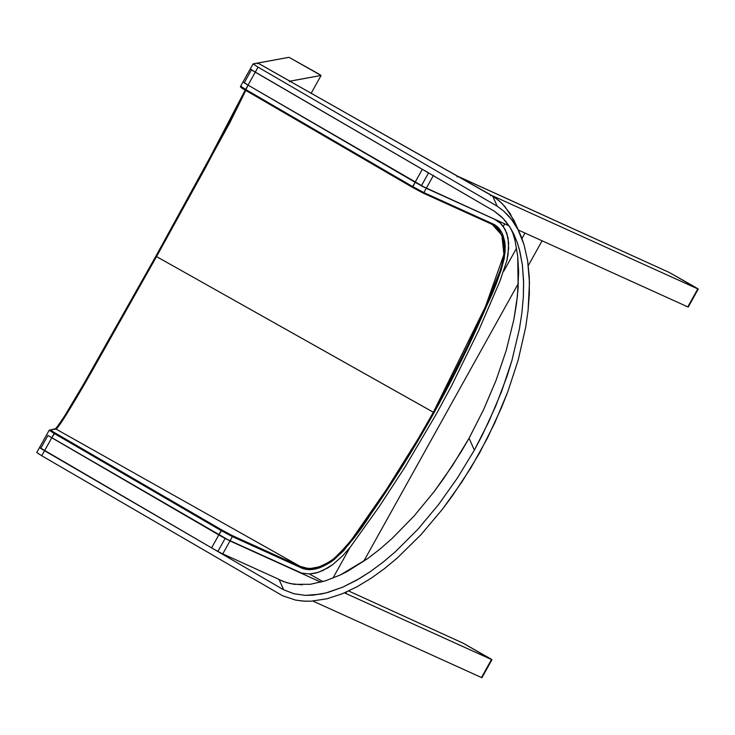 <?xml version="1.0" encoding="UTF-8"?>
<svg xmlns="http://www.w3.org/2000/svg" width="735" height="735" viewBox="0 0 735 735"><rect width="100%" height="100%" fill="white"/><g stroke="black" fill="none" stroke-linecap="round" stroke-linejoin="round"><path stroke-width="1.1" d="M46.792 434.532L49.19 430.214L54.169 433.457L54.877 432.869L221.906 530.018L221.198 530.606L54.169 433.457L49.19 430.214L50.311 429.892L49.172 430.223L55.143 428.817C54.73 430.241 57.78 426.153 64.285 416.561L83.716 383.946L155.893 256.193L156.527 256.588L229.715 122.965L245.802 90.433L206.213 166.358L156.527 256.588L155.893 256.193L156.527 256.588L155.893 256.193L226.665 127.063L240.023 101.458L245.205 90.083L205.148 166.772L155.893 256.193L97.599 359.663C78.333 394.043 55.759 431.987 54.601 429.222L50.311 429.892L54.877 432.869L51.772 437.775L48.694 435.938L225.103 538.452L218.8 534.924L211.588 547.878L217.891 551.406L225.103 538.452L217.891 551.406L213.104 548.76L44.559 450.73L51.772 437.775L47.95 435.46L40.737 448.414L44.559 450.73L40.737 448.414L47.95 435.46L229.981 540.932L222.769 553.887L277.426 578.675L221.86 553.455L217.891 551.406L222.769 553.887L229.981 540.932L299.182 572.317L225.103 538.452L217.891 551.406L225.103 538.452L301.543 573.052L309.306 573.989L315.774 573.089L322.812 570.571L332.716 564.618L342.776 555.724L350.081 547.4L379.187 506.654L404.709 467.561L436.489 413.75L451.354 386.224L478.669 330.529L499.763 281.56L506.801 260.897L508.657 248.366L507.995 237.671L505.12 229.256L500.388 223.183L494.324 219.14L426.272 188.279L509.061 225.829L421.385 185.79L428.597 172.835L422.294 169.316L415.082 182.271L421.385 185.79L248.053 85.122L255.265 72.168L251.444 69.843L244.231 82.798L248.053 85.122L244.231 82.798L251.444 69.843L423.81 170.189M54.601 429.222L57.33 427.577L60.233 423.893L76.909 397.222L156.527 256.588L98.306 359.92C78.948 394.429 56.907 431.528 55.722 428.9L300.073 566.327C308.884 570.911 319.991 568.477 333.424 559.013C346.277 547.152 358.276 532.379 369.42 514.702C392.315 481.829 413.621 447.688 433.356 412.28L418.344 438.464L386.435 489.593L352.377 538.534L343.309 549.808L333.644 558.839L328.811 562.247L319.44 566.795L310.905 568.412L307.055 568.228L300.073 566.327L300.303 567.42L305.448 569.019L311.135 569.478L319.661 567.843L331.439 561.659L343.548 550.827L361.436 527.454L386.922 490.337L403.258 464.897L434.073 412.657C414.319 448.12 392.977 482.307 370.063 515.217C358.937 532.866 346.874 547.75 333.865 559.859C320.304 569.506 309.113 572.023 300.303 567.42L232.389 536.614L229.981 540.932L232.389 536.614L232.159 535.53L300.073 566.327L300.303 567.42L232.389 536.614L221.198 530.606L218.8 534.924L51.772 437.775L218.8 534.924L221.906 530.018L232.159 535.53L232.389 536.614L221.198 530.606L54.169 433.457L44.559 450.73L39.58 447.486L40.737 448.414L47.95 435.46L40.737 448.414L39.552 447.496L36.75 452.53L41.757 455.773L36.778 452.521M39.58 447.486L211.588 547.878L218.8 534.924L229.981 540.932L301.543 573.052L309.306 573.989L318.062 572.436L327.7 567.98L332.716 564.618L342.776 555.724L350.081 547.4L379.187 506.654L404.709 467.561L436.489 413.75L451.354 386.224L478.669 330.529L499.763 281.56L506.801 260.897L508.05 254.411L508.629 242.761L506.81 233.179L502.942 225.921L500.388 223.183L494.324 219.14L426.272 188.279L433.485 175.325L426.272 188.279L421.385 185.79L428.597 172.835M348.675 590.986L462.995 643.116L348.675 590.986M481.939 677.688L491.954 659.699L491.173 659.13L462.995 643.116L491.495 659.534L481.48 677.532L481.939 677.688L481.48 677.532L491.495 659.534L344.467 592.851L491.495 659.534M312.908 601.074L481.48 677.532L312.908 601.074M320.919 582.175L299.182 572.317L320.919 582.175M346.185 592.796L345.413 592.447L346.185 592.796L346.681 591.886L346.185 592.796M322.968 581.605L309.775 574.182L322.968 581.605M349.906 547.63L332.9 578.179L349.906 547.63M363.65 561.411L518.414 283.361L363.65 561.411M528.318 265.555L542.09 240.804L528.318 265.555M524.992 233.05L521.951 238.508L524.992 233.05M516.595 248.136L503.797 271.132L516.595 248.136M503.337 226.435L504.752 223.872L503.337 226.435M245.554 90.295L245.646 89.44L412.684 186.589L415.082 182.271L426.272 188.279L248.053 85.122L245.554 90.295L245.646 89.44L240.667 86.188L245.646 89.44L248.053 85.122L243.074 81.87L248.053 85.122L255.265 72.168L422.294 169.316L415.082 182.271L248.053 85.122L415.082 182.271L412.583 187.443L241.521 87.814M457.639 176.262L669.291 272.474L457.813 176.271L491.136 195.225M688.236 307.037L698.25 289.048L695.338 287.229L669.291 272.474L697.791 288.883L687.776 306.881L688.236 307.037L687.776 306.881L697.791 288.883L491.311 195.244L697.791 288.883M518.34 230.037L687.776 306.881L518.34 230.037M490.539 195.795L491.311 195.244L457.813 176.271L457.041 176.823M257.783 63.072L288.974 57.312L257.838 63.008L289.875 81.153L321.076 75.448L318.181 73.619L288.974 57.312L321.076 75.448L289.82 81.218M311.061 93.437L321.076 75.448L311.061 93.437M310.198 584.307L325.614 580.797L340.406 574.917L347.526 571.316L367.757 558.517L380.289 548.815L392.132 538.433L414.117 515.961L434.183 491.577L452.512 465.521L469.059 438.262L461.02 452.043L443.554 478.724L434.183 491.577L414.117 515.961L392.132 538.433L380.289 548.815L367.757 558.517L340.406 574.917L325.614 580.797L310.198 584.307L294.322 584.334L286.54 582.625L279.153 579.658L283.673 589.81L293.688 593.678L305.429 595.368L313.027 595.175L326.028 592.934L342.758 587.146L359.562 578.509L370.265 571.655L383.091 562.146L395.338 551.774L417.994 529.163L438.62 504.476L457.418 477.98L474.36 450.16L469.059 438.262L483.529 409.799L495.987 380.565L506.195 350.586L513.82 319.753L517.422 296.021L518.644 272.18L517.734 256.249L515.005 240.474L512.194 230.983L515.005 240.474L517.734 256.249L518.129 288.083L516.457 303.959L513.82 319.753L506.195 350.586L495.987 380.565L483.529 409.799L469.059 438.262L474.36 450.16L481.985 435.754L495.62 406.326L507.095 376.072L511.9 360.6L519.415 328.912L521.887 312.908L523.338 296.866L523.632 283.076L522.346 264.738L519.856 251.379L517.33 242.725L513.94 234.391L510.219 227.602L505.726 221.354L501.215 216.577L494.379 211.248L251.444 69.843L244.231 82.798L251.444 69.843L250.286 68.915L251.444 69.843L250.258 68.934L240.648 86.206C239.693 86.675 241.319 88.044 245.536 90.286L412.565 187.434L412.684 186.589L423.865 192.598L422.836 192.947L412.583 187.443L412.684 186.589L245.646 89.44M289.415 81.888L289.875 81.153L257.838 63.008L257.379 63.743M55.006 429.038L53.885 429.35L55.722 428.9L300.073 566.327L232.159 535.53L223.302 530.826L52.883 431.684L50.311 429.892L55.006 429.038M49.19 430.214L50.311 429.892M492.184 224.469L499.056 230.358L502.712 237.497L503.769 241.953L504.118 252.509L501.876 264.885L499.837 271.472L486.074 305.2L467.754 345.625L447.661 385.783L433.356 412.28L156.527 256.588L434.073 412.657L462.104 359.158L487.048 305.025L500.847 271.123L504.293 258.187L505.239 246.62L504.761 241.594L502.134 233.271L500.076 230L494.857 225.121L422.836 192.947L423.865 192.598L491.779 223.394C501.132 227.032 505.57 236.615 505.101 252.142C502.134 268.771 496.116 286.402 487.048 305.025C471.447 341.325 453.789 377.202 434.073 412.657L433.356 412.28L485.513 306.495L503.925 254.439L501.858 235.182L492.34 224.552L490.87 223.798M492.303 224.533L490.75 223.752L491.779 223.394L423.865 192.598L412.684 186.589M422.836 192.947L412.583 187.443L422.901 192.974L490.75 223.752M496.006 219.995L495.179 219.526M426.272 188.279L423.865 192.598L426.272 188.279M243.588 93.915L241.824 97.737M239.647 102.22L238.425 104.673M234.217 112.878L232.683 115.808M230.285 120.338L226.94 126.549M226.104 128.111L212.452 153.339M198.579 178.798L184.503 204.486M119.502 321.085L112.198 333.993M97.599 359.663L90.313 372.434M82.127 386.711L78.507 393.004M66.187 413.557L64.809 415.734M62.282 419.639L57.495 426.401M56.825 427.228L55.713 428.431M243.561 89.11L244.507 89.679M250.286 68.915L255.265 72.168L258.068 67.133L497.191 206.204L492.671 196.052L257.783 63.017L253.088 63.954L258.068 67.133L253.088 63.881L250.258 68.934M520.077 233.941L514.068 220.564L505.11 206.774L499.313 200.949L492.671 196.052L497.191 206.204L503.457 210.862L511.532 219.416L517.954 229.531L521.308 236.863L524.009 244.571L527.611 260.521L529.283 276.966L529.347 293.688L528.088 310.409L525.709 327.103L518.258 359.819L507.812 391.746L501.573 407.438L487.397 438.179L470.96 467.717L452.475 495.702L442.543 509.116L421.054 534.621L397.231 558.049L384.488 568.614L371.147 578.234L357.091 586.732L342.335 593.742L327.057 598.759L311.263 601.175L304.52 601.184L295.589 600.091L282.617 595.773L41.757 455.773L44.559 450.73L283.673 589.81L279.153 579.658L277.426 578.675L282.791 581.312L290.398 583.645L302.241 584.839M494.416 197.145L257.783 63.017L253.088 63.881M495.712 198.073L502.327 203.751L510.026 213.389L517.293 228.089M44.559 450.73L41.757 455.773L282.617 595.773L295.589 600.091L303.399 601.12L311.263 601.175L327.057 598.759L342.335 593.742L357.091 586.732L371.147 578.234L384.488 568.614L397.231 558.049L421.054 534.621L442.543 509.116L461.947 481.894L479.486 453.146L494.747 422.947L507.812 391.746L518.258 359.819L525.709 327.103L528.088 310.409L529.466 282.543L527.611 260.521L524.009 244.571L517.954 229.531L513.866 222.659L509.015 216.356L503.457 210.862L497.191 206.204L258.068 67.133L255.265 72.168L494.379 211.248L503.163 218.488L510.219 227.602L516.953 241.659L519.296 249.193L522.346 264.738L523.586 280.779L523.338 296.866L521.887 312.908L519.415 328.912L511.9 360.6L501.656 391.314L489.06 421.137L474.36 450.16L457.418 477.98L438.62 504.476L417.994 529.163L395.338 551.774L383.091 562.146L370.265 571.655L356.815 580.099L342.758 587.146L328.159 592.364L320.625 594.137L305.429 595.368L294.211 593.816L283.673 589.81L44.559 450.73M46.764 434.541L39.552 447.496M311.07 93.428L321.085 75.439"/></g></svg>
